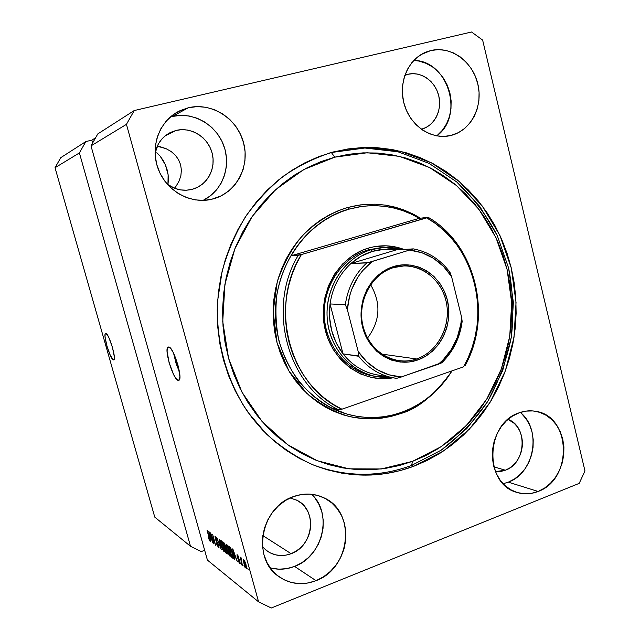 <?xml version="1.0" encoding="UTF-8"?>
<svg xmlns="http://www.w3.org/2000/svg" width="640" height="640" viewBox="0 0 640 640"><rect width="100%" height="100%" fill="white"/><g stroke="black" fill="none" stroke-linecap="round" stroke-linejoin="round"><path stroke-width="0.96" d="M113.424 359.92C110.2 359.48 102.608 333.768 105.616 333.456L107.216 334.688L108.944 337.784L112.464 347.448L114.32 356.656L114.216 359.256L113.424 359.92L110.352 355.464L106.912 345.976L105.056 336.888L105.12 334.224L105.872 333.44C108.992 333.424 116.808 359.72 113.752 359.928L113.424 359.92M173.584 353.224L179.512 372.136L176.168 363.808L173.584 353.224M178.064 380.32C172.952 379.424 163.592 347.72 168.232 346.976L170.8 348.592L173.256 352.576L177.912 364.864L179.896 376.416L179.432 379.592L178.064 380.32L176.008 378.528L173.584 374.512L169.064 362.504L167.064 351.152L167.456 347.864L168.76 346.952C173.72 347.12 183.456 379.72 178.736 380.328L178.064 380.32M156.832 152.736L160.184 156.2L156.832 152.736M163.08 160.296L160.184 156.2L165.416 164.864L163.08 160.296M167.12 169.744L165.416 164.864L168.128 174.768L167.12 169.744M168.408 179.752L168.128 174.768L167.952 184.528L168.408 179.752M407.928 74.28L404.776 75.488L407.928 74.28L412.8 73.664L417.736 74.128L422.528 75.656L427.016 78.176L431.016 81.6L434.376 85.784L436.984 90.568L438.744 95.776L439.576 101.208L439.464 106.664L438.416 111.936L436.456 116.832L433.664 121.152L430.144 124.752L426.016 127.48L421.592 129.2C434.456 125.832 442.384 110.208 438.72 95.704C435.248 81.144 420.92 71.04 407.928 74.28L404.856 75.272L407.928 74.28M505.376 470.216L495.448 471.592L500.84 471.448L505.376 470.216L493.856 466.824L505.376 470.216L509.648 468.016L513.512 464.936L516.816 461.088L519.44 456.624L521.28 451.712L522.28 446.536L522.392 441.296L521.616 436.184L519.984 431.4L517.544 427.104L514.4 423.48L508.04 419.344C528.128 426.552 526.2 463.256 505.376 470.216M172.312 116.456L180.672 115.368L189.12 115.992L197.328 118.296L204.992 122.184L211.824 127.488L217.576 134.008L222.04 141.496L225.048 149.656L226.504 158.2L226.344 166.8L224.592 175.144L221.304 182.928L216.592 189.848L210.624 195.664L203.104 200.392C222.264 191.184 231.48 166.68 223.832 145.792C216.4 124.84 193.288 111.392 172.312 116.456L188.416 107.728C211.824 102.072 237.4 118.712 243.584 142.8C250.112 166.808 236.064 192.952 213.032 198.968L204.384 200.344L195.544 199.928L186.864 197.72L178.664 193.792L171.288 188.288L165.016 181.408L160.12 173.416L156.784 164.624L155.168 155.392L155.328 146.08L157.256 137.056L160.872 128.696L166.04 121.32L172.536 115.224L180.096 110.632L188.416 107.728L197.168 106.6L206.016 107.28L214.608 109.736L222.624 113.848L229.768 119.448L235.784 126.328L240.44 134.208L243.584 142.8L245.104 151.792L244.944 160.84L243.104 169.608L239.664 177.792L234.728 185.072L228.496 191.176L221.168 195.864L211.528 199.336C190.544 204.28 166.712 191.168 158.384 169.448C149.864 147.808 158.768 121.896 178.064 111.656L188.416 107.728L172.312 116.456L170.392 116.96M270.16 567.824C278.28 570.032 286.416 569.568 294.584 566.416L316.024 580.672C302.528 585.72 290.056 584.312 278.616 576.44C251.336 558.376 260.944 506.952 293.344 496.632L301.464 494.512L309.672 494.104L317.64 495.416L325.072 498.376L331.696 502.864L337.264 508.704L341.576 515.664L344.48 523.48L345.872 531.872L345.704 540.52L343.984 549.112L340.776 557.32L336.184 564.848L330.384 571.408L323.576 576.752L316.024 580.672L307.992 583.008L299.792 583.656L291.744 582.584L284.152 579.808L277.32 575.44L271.52 569.624L267 562.592L263.928 554.616L262.44 546.008L262.608 537.12L264.408 528.296L267.784 519.896L272.576 512.256L278.608 505.672L285.624 500.4L293.344 496.632C304.064 492.856 314.28 493.248 323.984 497.824C356.344 511.784 350.952 568.312 316.024 580.672L294.584 566.416C322.984 556.344 332.96 513.696 311.672 494.272M503.136 483.72L508.312 482.16L538.112 491.456C530.832 494.312 523.584 494.584 516.368 492.256C483.712 483.52 485.696 423.12 519.008 412.864L525.968 411.104L533 410.936L539.824 412.36L546.184 415.304L551.848 419.64L556.608 425.208L560.288 431.784L562.752 439.128L563.912 446.96L563.736 454.984L562.232 462.92L559.44 470.456L555.472 477.32L550.464 483.256L544.608 488.024L538.112 491.456L531.224 493.4L524.192 493.776L517.304 492.552L510.808 489.768L504.976 485.528L500.04 479.976L496.2 473.328L493.6 465.848L492.368 457.832L492.536 449.592L494.112 441.464L497.032 433.768L501.168 426.808L506.352 420.864L512.376 416.152L519.008 412.864C524.76 410.76 530.528 410.28 536.288 411.416C571.352 416.656 572.688 479.512 538.112 491.456L508.312 482.16C534.616 473.024 542.024 429.336 520.272 412.416M430.904 50.512L421.128 54.528L430.904 50.512L438.368 49.616L445.896 50.4L453.216 52.808L460.04 56.752L466.112 62.056L471.216 68.52L475.168 75.904L477.816 83.912L479.08 92.256L478.904 100.632L477.304 108.72L474.328 116.224L470.088 122.872L464.744 128.4L458.48 132.608L450.832 135.496C432.152 140.232 410.832 126.504 404.44 104.984C397.816 83.536 407.816 59.264 426.008 52.072L430.904 50.512C450.864 45.68 472.624 61.504 477.816 83.912C483.296 106.256 471.192 130.192 451.528 135.32L444.144 136.424L436.616 135.872L429.224 133.672L422.264 129.888L416 124.656L410.696 118.184L406.56 110.712L403.768 102.528L402.424 93.968L402.592 85.368L404.272 77.072L407.384 69.416L411.808 62.688L417.36 57.168L423.808 53.056L430.904 50.512M450.56 135.56L451.528 135.32L450.56 135.56M333.416 151.928L331.36 152.504L334.76 157.168L367.256 152.752L399.4 156.36L429.608 167.56L456.512 185.568L478.944 209.36L496.008 237.736L507.056 269.328L511.68 302.736L509.728 336.496L501.288 369.152L486.664 399.272L466.44 425.488L441.4 446.544L412.592 461.328L411.512 465.448L413.848 466.232C379.904 478.744 345.696 478.04 311.24 464.112C295.04 456.4 280.056 446.32 266.28 433.864L248.056 412.392C226.544 380.752 215.552 340.928 217.616 300.84L222.12 271.28C227.496 252.056 235.184 234.048 245.176 217.264C256.344 201.448 269.208 187.664 283.776 175.92C299.08 165.512 315.264 157.608 332.328 152.216L348.056 148.928L362.808 147.528L377.52 147.736L392.056 149.512L406.28 152.816L420.056 157.6L433.272 163.8L445.808 171.336L457.568 180.12L468.448 190.064L478.376 201.064L487.256 213.008L495.048 225.792L501.672 239.296L507.096 253.4L511.28 267.984L514.192 282.92L515.816 298.096L516.136 313.368L515.168 328.624L512.896 343.736L509.352 358.568L504.56 373.008L498.552 386.936L491.376 400.224L483.08 412.76L473.72 424.432L463.376 435.136L452.128 444.76L440.056 453.208L427.256 460.392L413.848 466.232L399.936 470.664L385.648 473.608L371.104 475.032L356.448 474.888L341.816 473.16L327.36 469.84L313.216 464.936L299.544 458.48L286.48 450.512L274.176 441.088L262.768 430.296L252.384 418.24L243.16 405.024L235.2 390.792L228.6 375.68L223.448 359.864L219.808 343.496L217.72 326.768L217.224 309.864L218.32 292.976L221 276.28L225.224 259.976L230.944 244.24L238.096 229.232L246.584 215.136L256.304 202.08L267.152 190.2L278.984 179.616L291.68 170.432L305.08 162.712L319.04 156.536L333.416 151.928L367.016 147.424L400.224 151.216L431.424 162.832L459.176 181.472L482.312 206.072L499.904 235.368L511.28 267.984L516.04 302.456L514.024 337.28L505.32 370.976L490.256 402.064L469.4 429.144L443.576 450.92L413.848 466.232L411.512 465.448L441.144 450.2C459.224 436.744 474.736 420.528 487.664 401.568C498.856 381.416 506.752 359.912 511.352 337.056C513.952 313.864 513.04 290.856 508.608 268.04L497.264 235.568C486.608 215.24 473.08 197.352 456.672 181.896L429.016 163.344L397.928 151.776L364.84 148.016L331.36 152.504L364.84 148.016L397.928 151.776L429.016 163.344L456.672 181.896L479.736 206.392L497.264 235.568L508.608 268.04L513.36 302.368L511.352 337.056L502.68 370.608L487.664 401.568L466.88 428.528L441.144 450.2L411.512 465.448C378.72 477.536 345.568 477.208 312.072 464.464C345.568 477.208 378.72 477.536 411.512 465.448L412.592 461.328L399.12 465.592L385.28 468.424L371.208 469.776L357.024 469.608L342.872 467.912L328.896 464.68L315.224 459.912L302.008 453.64L289.384 445.912L277.504 436.784L266.488 426.344L256.472 414.672L247.568 401.888L239.888 388.128L233.52 373.52L228.552 358.232L225.04 342.416L223.032 326.256L222.552 309.928L223.616 293.608L226.2 277.48L230.272 261.728L235.8 246.52L242.696 232.016L250.888 218.384L260.272 205.76L270.736 194.272L282.168 184.024L294.424 175.128L307.368 167.648L320.864 161.648L334.76 157.168L348.912 154.24L363.176 152.864L377.416 153.032L391.48 154.728L405.256 157.904L418.6 162.512L431.4 168.488L443.552 175.768L454.952 184.256L465.504 193.872L475.128 204.512L483.744 216.08L491.304 228.456L497.736 241.536L503 255.2L507.056 269.328L509.888 283.808L511.464 298.512L511.776 313.32L510.832 328.104L508.632 342.744L505.2 357.128L500.544 371.12L494.72 384.616L487.752 397.488L479.704 409.624L470.624 420.928L460.592 431.28L449.688 440.584L437.984 448.752L425.584 455.696L412.592 461.328L381.28 468.96L348.928 468.832L317.152 460.688L287.64 444.696L262.064 421.48L241.952 392.152L228.552 358.232L222.744 321.6L224.904 284.36L234.92 248.648L252.152 216.52L275.528 189.72L303.608 169.632L334.76 157.168L331.36 152.504L329.152 153.12L333.416 151.928M291.12 553.696C282.616 556.784 274.72 555.96 267.432 551.216L262.504 546.704L265.928 550.088L270.36 552.952L275.296 554.792L280.536 555.536L285.88 555.16L291.12 553.696L262.8 535.568L291.12 553.696C313.648 546.016 317.608 509.904 297.016 500.328L301.36 503.24L305.016 507.032L307.856 511.56L309.768 516.648L310.688 522.112L310.584 527.736L309.456 533.32L307.344 538.648L304.336 543.52L300.528 547.76L296.064 551.192L291.12 553.696M155.048 153.256L158.328 144.032L161.656 139.272L165.84 135.32L170.72 132.336L176.104 130.424L165.376 135.688L176.104 130.424C191.2 126.672 207.888 137.216 212.032 152.776C216.384 168.28 207.32 185.272 192.408 189.256L192.112 189.336C183.304 191.44 175.048 189.752 167.336 184.264L175.112 188.48L180.744 189.92L186.488 190.208L192.112 189.336L197.424 187.344L202.2 184.312L206.28 180.36L209.512 175.64L211.768 170.336L212.968 164.632L213.072 158.76L212.072 152.928L210.008 147.36L206.952 142.256L203.016 137.824L198.344 134.224L193.12 131.6L187.528 130.056L181.784 129.656L176.104 130.424L170.584 132.4C162.2 136.72 157.016 143.672 155.048 153.264M160.256 146.752L157.232 146.208L166.024 148.64L160.256 146.752M171.128 151.504L166.024 148.64L171.128 151.504L175.368 155.24L171.128 151.504M178.568 159.696L175.368 155.24L178.568 159.696L180.6 164.696L178.568 159.696M181.384 170.04L180.6 164.696L181.384 170.04L180.896 175.512L181.384 170.04M179.152 180.896L180.896 175.512L179.152 180.896L176.224 185.976L179.152 180.896M174.456 188.232L176.224 185.976L174.456 188.232M290.176 497.96L297.016 500.328L290.176 497.96M190.512 546.296L79.392 152.928L55.032 167.728L154.768 517.128L190.512 546.296L154.768 517.128L55.032 167.728L79.392 152.928L85.856 141.568L60.792 157.648L55.032 167.728L60.792 157.648L85.856 141.568L91.872 140.136L95.6 137.784L91.872 140.136L92.664 142.952L91.872 140.136L85.856 141.568L79.392 152.928L190.512 546.296L201.264 551.576L190.512 546.296M91 145.88L207.424 560.104L258.592 601.856L126.448 124.344L91 145.88L126.448 124.344L134.232 110.544L471.544 32L482.632 40.088L584.968 470.952L579.184 483.384L271.296 608L258.592 601.856L207.424 560.104L91 145.88L97.8 133.912L134.232 110.544L97.8 133.912L91 145.88M211.472 535.312L213.888 543.944L210.512 532.848L214.696 542.816L212.616 534.384L215.664 545.28L211.472 535.312L215.664 545.28L212.616 534.384L214.696 542.816L210.512 532.848L213.888 543.944L211.472 535.312M218.68 545.136L218.856 547.664L217.152 545.352L216.336 542.984L218 546.112L218.48 546.32L218.44 545.312L215.528 539.688L214.968 536.12L216.552 538.256L217.248 540.272L215.6 537.472L215.6 539.096L218.68 545.136L215.928 539.984L215.416 537.432L217.248 540.272L215.288 536.216L215.152 538.504L218.336 544.904L218.176 546.272L216.336 542.984L218.504 547.536L219.024 547.336L218.504 547.536L218.68 545.136M219.232 539.208L221.24 549.488L216.76 537.4L220.672 548.04L219.232 539.208L220.672 548.04L216.76 537.4L221.24 549.488L219.232 539.208M224.016 551.696L221.896 547.672L220.264 541.04L220.432 540.184L221.168 540.6L223 544.432L224.488 549.984L224.472 551.696L224.016 551.696L224.576 550.768L223.808 547.016C222.928 543.784 221.928 541.528 220.824 540.248L220.48 540.152C220.096 540.8 220.296 542.448 221.08 545.096L222.496 549.168L224.016 551.696L224.544 551.488L224.016 551.696M229.944 556.176L227.776 552.072L226.12 545.336L226.304 544.472L227.072 544.904L228.944 548.808L230.448 554.448L230.424 556.184L229.944 556.176L230.536 555.248L229.768 551.44C228.872 548.152 227.856 545.856 226.712 544.544L226.352 544.44C225.96 545.096 226.152 546.768 226.944 549.448L228.384 553.6L229.944 556.176L230.504 555.96L229.944 556.176M234.336 556.656L234.56 559.536L232.552 548.92L237.336 561.632L235.64 557.632L234.336 556.656L235.64 557.632L237.336 561.632L232.928 549.2L234.56 559.536L234.336 556.656L235.424 556.24L234.336 556.656M247.776 568.168L248.248 569.864L247.776 568.168M246.04 564.72L246.6 568.432L245.256 567.048L243.336 559.544L244.656 560.88L246.04 564.72L243.432 559.448L243.864 563.168L246.192 568.432L246.656 568.256L246.192 568.432L246.04 564.72M243.968 565.304L244.44 566.992L243.968 565.304M241.592 561.344L242.408 565.456L240.048 556.944L240.824 558.6L240.8 557.408L241.392 558.176L241.592 561.344L241.392 558.176L240.784 557.408L240.824 558.6L240.048 556.944L242.408 565.456L241.592 561.344M241.192 563.224L241.656 564.888L241.192 563.224M239.936 561.552L240.072 563.688L238.704 561.936L238.056 560.152L239.328 562.28L239.656 561.704L237.4 557.504L237.008 554.688L238.32 556.328L238.88 557.888L237.656 556.024L237.488 556.832L239.936 561.552L237.448 556.688L237.656 556.024L238.88 557.888L237.304 554.8L237.096 556.568L239.592 561.464L239.44 562.384L238.056 560.152L239.752 563.576L240.232 563.392L239.752 563.576L239.936 561.552M232.704 553.56L233.52 558.24L231.824 557.472L228.656 546.08L230.328 547.464L231.648 550.256L232.704 553.56L230.328 547.464L228.656 546.08L231.824 557.472L232.912 558.288L233.552 558.048L232.912 558.288L233.376 558.448C233.68 557.712 233.456 556.08 232.704 553.56M227.088 551.288L227.44 553.848L225.832 552.952L222.704 541.736L224.688 543.744L227.088 551.288L225.56 546.088L223.8 542.536L222.704 541.736L225.832 552.952L227.36 553.936L227.088 551.288M210.472 538.824L208.76 531.568L213.16 543.392L211.616 539.68L210.472 538.824L211.616 539.68L213.16 543.392L209.088 531.808L210.736 541.56L210.472 538.824L211.432 538.472L210.472 538.824M209.704 540.896L208.072 537.032L209.504 539.256L207.048 530.32L209.984 540.184L209.704 540.896L209.432 537.856L207.384 530.568L209.472 539.096L209.368 539.656L208.072 537.032L209.704 540.896M204.664 550.288L201.264 551.576L204.664 550.288M584.968 470.952L482.632 40.088L471.544 32L134.232 110.544L126.448 124.344L258.592 601.856L271.296 608L579.184 483.384L584.968 470.952M400.784 208.856L402.736 210.608M390.8 415.448L388.656 416.968M244.272 563.464L243.904 560.712L244.504 560.584L244.056 560.752L245.952 564.384L246.024 567.264L244.272 563.464L246.104 567.128L244.712 561.776L243.824 560.84L244.272 563.464M241.424 558.368L240.824 558.6L241.424 558.368M239.264 559.696L238.784 559.88L239.264 559.696M238.088 555.856L237.656 556.024L238.088 555.856M234.088 555.408L233.28 550.184L235.376 556.096L234.088 555.408L235.136 556.184L233.072 550.264L234.088 555.408M233.464 556.896L231.832 556.432L229.4 547.688L230.248 547.368L229.4 547.688L230.624 547.944L230.048 548.16L230.984 548.632L233.272 555.824L232.896 557.08L231.576 550.88L230.544 548.648L229.4 547.688L231.832 556.432L232.872 557.088M232.832 557.088L231.824 557.472L232.832 557.088M227.216 549.352L226.808 545.792L227.576 545.688L227.08 545.872L228.768 548.336L229.648 551.024L229.848 554.928L227.32 549.744L229 554.12L229.696 554.92L230.008 554.48L227.768 546.8L226.664 546.064L227.208 549.344M226.768 552.592L225.832 552.952L226.768 552.592M224.368 546.672L223.432 543.32L224.256 543.008L223.432 543.32L224.592 543.552L224.032 543.76L225.512 545.896L225.352 547.312L225.808 547.144L224.368 546.672L225.4 547.28L225.184 545.784L223.432 543.32L224.368 546.672M225.832 551.92L224.736 547.984L225.864 547.56L224.736 547.984L225.912 548.296L225.416 548.488L226.976 550.912L226.888 552.6L227.36 552.416L225.832 551.92L226.888 552.6L226.792 551.296L225.88 548.968L224.736 547.984L225.832 551.92M221.336 545L220.928 541.48L221.672 541.376L221.192 541.56L223.696 546.616L223.904 550.464L221.44 545.384L223.088 549.68L223.76 550.456L224.064 550.016L221.856 542.464L220.784 541.752L221.336 544.992M217.36 542.024L216.904 542.192L217.36 542.024M216.128 537.336L215.656 537.512L216.128 537.336M210.232 537.648L209.416 532.744L211.352 538.256L210.232 537.648L211.144 538.336L209.232 532.808L210.232 537.648M436.776 135.904C464.72 115.848 448.232 60.424 413.816 60.416L419.152 61.096L426.2 63.376L432.768 67.104L438.624 72.152L443.544 78.304L447.352 85.328L449.912 92.96L451.136 100.92L450.968 108.912L449.432 116.632L446.568 123.8L442.488 130.152L436.776 135.904M508.312 482.16L514.584 478.904L520.24 474.36L525.072 468.704L528.904 462.152L531.6 454.952L533.056 447.376L533.216 439.696L532.088 432.208L529.704 425.184L526.144 418.888L521.544 413.552M271.304 568.128L279.024 569.192L286.88 568.608L294.584 566.416L301.832 562.72L308.352 557.656L313.92 551.432L318.32 544.28L321.4 536.472L323.048 528.296L323.208 520.056L321.864 512.056L319.072 504.592L314.928 497.944M371.888 375.776C345.928 370.784 325.112 344.744 324.272 315.12C323.272 285.512 342.48 257.384 368.168 249.88L368.472 248.088L362.776 250.12L352.016 255.992L342.472 264.104L334.528 274.144L328.52 285.728L324.704 298.384L323.248 311.608L324.2 324.856L327.536 337.584L333.088 349.288L340.64 359.488L349.864 367.792L360.368 373.896L371.744 377.576L383.528 378.728L393.008 377.8C362.784 383.744 330.976 360.76 324.56 326.84C317.768 293.024 338.36 256.712 368.472 248.088L368.168 249.88C342.104 257.48 322.784 286.336 324.32 316.344C325.68 346.368 347.56 372.192 374.032 376.16M346.392 413.912C305.784 402.44 274.856 358.984 275.464 311.48C275.856 263.976 307.784 220.456 348.792 209.136L359.944 206.744L348.792 209.136L347.64 207.512L360.44 204.888L375.048 204.176L385.72 205.168L402.784 209.56L414.536 214.8L420.4 218.192L413.216 214.112L404.448 210.184L395.336 207.2L385.96 205.208L376.408 204.224L366.784 204.28L357.16 205.376L347.64 207.512L338.328 210.688L329.312 214.864L320.68 220.016L312.528 226.104L304.952 233.064L298.024 240.832L291.824 249.336L286.416 258.496L281.872 268.208L278.24 278.368L275.552 288.888L273.848 299.64L273.144 310.52L273.448 321.408L274.76 332.192L277.056 342.752L280.312 352.976L284.488 362.768L289.544 372.024L295.416 380.64L302.04 388.544L309.336 395.648L317.24 401.896L325.648 407.232L334.48 411.592L343.648 414.968L353.056 417.312L362.608 418.632L372.208 418.904L381.76 418.152L391.184 416.392L400.392 413.64L400.28 412.784L400.392 413.64C386.872 418.264 369.576 420.448 349.048 416.448C334.832 412.384 320.768 404.704 306.856 393.392L288.952 371.04L277.056 342.752L273.128 311.712L277.248 281.816C283.496 263.64 291.72 248.456 301.928 236.264C317.632 220.272 333.672 211.656 347.64 207.512L348.792 209.136C325.64 215.088 287.6 239.344 276.976 293.96C275.12 309.464 275.776 325.112 278.952 340.912C283.648 356.216 290.408 369.912 299.232 382C314 398.384 329.72 409.024 346.392 413.912L331.128 407.776L338.792 409.856C287.56 385.8 266.304 307.808 298.24 255.336L291.12 255.776C305.4 231.912 324.856 216.328 349.504 209.024L361.104 206.568C381.872 203.856 401.264 207.776 419.272 218.328L428.152 217.304C475.944 244.664 492.92 315.928 464.968 365.944C492.92 315.928 475.944 244.664 428.152 217.304L301.376 254.568L296.096 264.536L291.808 275.08L288.576 286.072L286.448 297.376L285.432 308.856L285.56 320.384L286.824 331.8L289.2 342.976L292.664 353.784L297.168 364.08L302.648 373.752L309.04 382.688L316.256 390.784L324.2 397.952L332.784 404.112L341.896 409.208L463.624 366.832L468.352 357.288L472.176 347.28L475.056 336.92L476.96 326.312L477.888 315.56L477.808 304.776L476.744 294.056L474.688 283.52L471.656 273.272L467.688 263.416L462.816 254.048L457.08 245.272L450.528 237.176L443.24 229.856L435.272 223.4L426.704 217.872C475.424 244.44 492.704 316.952 463.624 366.832L341.896 409.208C289.816 386.088 268.216 306.776 301.376 254.568L298.24 255.336C266.304 307.808 287.56 385.8 338.792 409.856L341.896 409.208L338.792 409.856L331.128 407.776L339.536 411.552L348.216 414.416L357.088 416.368L366.064 417.4L375.08 417.504L384.032 416.68L392.872 414.96L401.504 412.36C383.632 418.632 365.496 419.208 347.096 414.104M329.152 153.12L331.36 152.504M452.048 370.864C439.472 390.672 422.624 404.512 401.504 412.36L409.864 408.912L417.888 404.64L425.512 399.6L432.672 393.84L439.312 387.4L445.384 380.344L452.048 370.864M368.472 248.088L374.304 246.688L386.152 245.808L397.848 247.488L404 249.44C392.392 245.088 380.552 244.632 368.472 248.088M400.392 413.64L409.288 409.936L417.808 405.328L425.864 399.856L433.392 393.592L440.336 386.576L446.624 378.896L452.064 370.856C434.992 394.752 417.768 409.016 400.392 413.64M381.52 247.672L368.168 249.88L380.512 247.72M419.272 218.328L411.288 214.096L402.944 210.688L394.32 208.136L385.472 206.472L376.496 205.712L367.456 205.888L358.432 206.992L349.504 209.024L340.76 211.984L332.272 215.84L324.128 220.576L316.4 226.152L309.168 232.512L302.504 239.616L296.464 247.392L291.12 255.776L419.272 218.328L291.12 255.776L301.376 254.568L426.704 217.872L428.152 217.304L419.272 218.328M393.512 267.6C371.128 274.192 356.624 302.288 363.2 327.048C369.448 351.92 394.768 366.656 416.6 358.968L417.376 360.104C395.016 367.992 369.072 352.904 362.664 327.416C355.92 302.04 370.792 273.24 393.728 266.496L393.512 267.6L404.224 265.88C425.264 265.392 444.104 283.432 446.952 306.096C449.992 328.728 436.664 352.216 416.6 358.968C410.464 361.032 404.216 361.576 397.848 360.584C378.48 357.592 362.616 338.576 361.624 316.56C360.496 294.552 374.48 273.32 393.512 267.6L393.728 266.496L402.264 264.864L410.88 265.104L419.248 267.192L427.04 271.048L433.976 276.496L439.808 283.328L444.312 291.28L447.344 300.048L448.784 309.312L448.592 318.728L446.768 327.944L443.392 336.64L438.56 344.472L432.464 351.16L425.312 356.44L417.376 360.104L408.944 362.008L400.328 362.056L391.872 360.232L383.896 356.592L376.72 351.256L370.632 344.44L365.88 336.384L362.664 327.416L361.12 317.888L361.304 308.184L363.224 298.688L366.792 289.792L371.856 281.84L378.216 275.144L385.608 269.968L393.728 266.496C416.576 259.376 441.416 275.328 447.344 300.048C453.6 324.656 439.84 352.592 417.376 360.104L416.6 358.968L381.648 354.08L416.6 358.968C438.536 351.64 451.984 324.368 445.872 300.336C440.08 276.2 415.816 260.64 393.512 267.6M372.384 251.4C380.264 249.08 388.192 248.584 396.168 249.92L384.24 249.28L372.384 251.4L361.112 256.208L350.936 263.52L396.168 249.92L413.296 248.936L368.032 262.664L350.936 263.52C357.36 257.816 364.504 253.776 372.384 251.4L371.176 249.688L372.384 251.4M401.68 249.584C391.584 246.688 381.424 246.72 371.176 249.688L383.584 247.512L401.68 249.584M368.168 249.88L371.176 249.688L368.168 249.88M379.672 375.288C365.072 373.264 352.864 366.136 343.04 353.896L330.04 303.952L329.552 317.368L331.648 330.568L336.216 342.928L343.04 353.896C332.232 339.424 327.896 322.776 330.04 303.952C332.448 287.592 339.416 274.112 350.936 263.52L396.168 249.92L413.32 248.88L372.064 261.528L362.408 270.928L358.328 276.464L351.936 288.88L349.712 295.592L347.352 309.632L358.184 351.496L358.872 356.016L343.04 353.896L330.04 303.952L345.328 304.672L347.352 309.632L358.184 351.496L366.808 361.832L377.264 369.736L389.016 374.848L401.472 376.952L441.712 362.68C452.88 351.712 459.6 338.136 461.872 321.952L461.608 317.288L451.6 276.728L449.536 271.968M389.648 377.184L374.904 376.336C348.824 371.32 327.896 345.128 327.056 315.328C326.048 285.536 345.36 257.232 371.176 249.688C342.76 257.888 322.816 291.328 327.792 323.6C332.456 355.928 360.72 379.8 389.648 377.184M394.048 377.984L392.736 377.744C379.192 374.968 367.84 367.8 358.68 356.256C367.824 367.784 379.16 374.944 392.68 377.736L396.28 378.312L398.896 377.776L438.336 364.264L443.144 359.824L451.336 349.384L457.32 337.288L460.832 324.104L461.608 317.288L451.6 276.728L443.472 266.416L433.472 258.296L422.056 252.776L409.752 250.144C427.408 252.2 441.352 261.056 451.6 276.728L449.976 272.328C440.528 259.536 428.312 251.72 413.328 248.88M462.168 321.456L461.608 317.288C460.008 336.568 452.256 352.224 438.336 364.264L441.776 362.8M396.784 378.28L401.472 376.952C383.648 375.76 369.216 367.28 358.184 351.496L358.68 356.256L343.04 353.896C351.968 365.088 363.024 372.032 376.216 374.736L377.464 374.968M350.936 263.52C339.416 274.112 332.448 287.592 330.04 303.952L345.328 304.672C347.808 287.776 354.976 273.848 366.808 262.912L350.936 263.52M345.328 304.672L347.352 309.632C349.12 289.48 357.36 273.448 372.064 261.528L366.808 262.912C354.976 273.848 347.808 287.776 345.328 304.672M396.28 378.312L376.216 374.736M370.6 284.696C381.296 303.184 380.256 320.984 367.488 338.104C380.256 320.984 381.296 303.184 370.6 284.696M330.272 152.792L332.328 152.216M296.424 500.024L297.016 500.328M243.904 560.712L244.456 560.496M246.024 567.264L246.592 567.04M239.648 562.456L240.112 562.272M237.416 555.944L238.016 555.712M226.824 545.792L227.496 545.536M229.848 554.928L230.48 554.68M220.944 541.48L221.592 541.232M223.904 550.464L224.52 550.232M218.44 546.352L218.928 546.168M215.416 537.432L216.048 537.192M535.704 411.304L536.288 411.416M323.048 497.384L323.984 497.824M462.176 321.4C459.984 337.88 453.176 351.688 441.752 362.824"/></g></svg>
